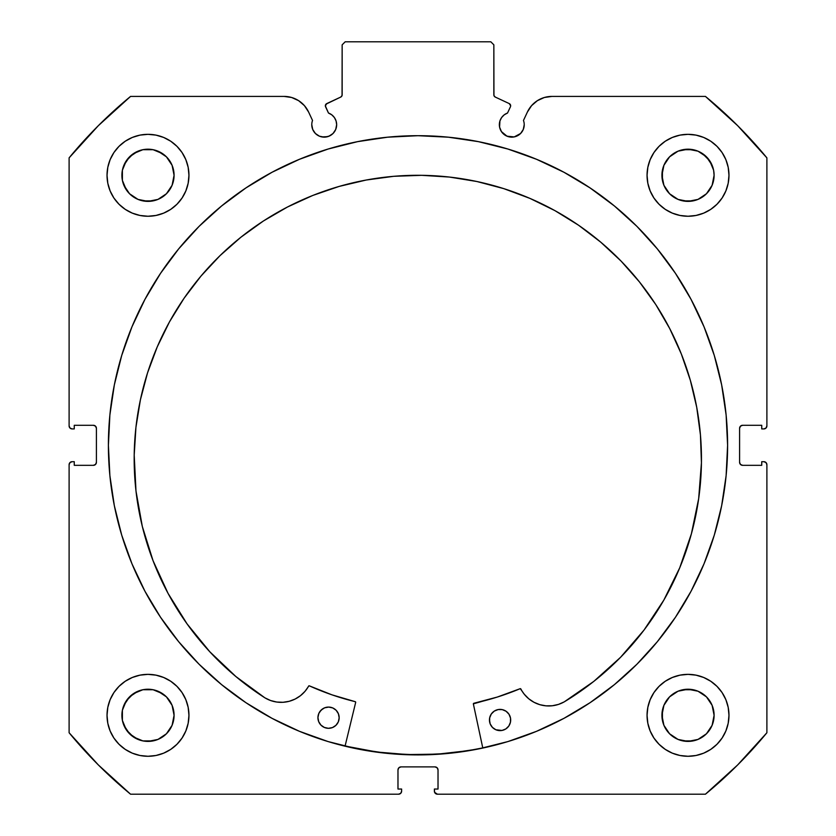 <?xml version="1.0" encoding="UTF-8"?>
<svg xmlns="http://www.w3.org/2000/svg" width="836" height="836" viewBox="0 0 836 836"><rect width="100%" height="100%" fill="white"/><g stroke="black" fill="none" stroke-linecap="round" stroke-linejoin="round"><path stroke-width="1.25" d="M510.65 105.785A2.424 2.424 0 0 1 510.42 106.82L507.525 113.027L504.202 114.846L501.59 117.573L499.918 120.969L499.583 127.135L501.443 131.618L507.024 136.205L514.213 136.916L520.577 133.509L523.273 129.476L524.224 124.71A12.435 12.435 0 0 1 511.778 137.146A12.435 12.435 0 0 1 507.525 113.027L510.42 106.82A2.424 2.424 0 0 0 510.65 105.785L509.249 103.591A2.424 2.424 0 0 1 510.65 105.785M523.273 129.476L524.224 124.71A12.435 12.435 0 0 0 523.472 120.457A12.435 12.435 0 0 1 524.224 124.71A12.435 12.435 0 0 0 523.472 120.457L527.391 112.055L531.581 105.639L537.391 100.654L544.361 97.488L551.948 96.412L705.438 96.412L737.645 125.661L766.894 157.868L766.894 425.89L766.006 428.032L763.864 428.92L761.742 428.92L761.742 425.284L742.629 425.284L740.477 426.172L739.588 428.314L739.588 462.298L740.477 464.44L742.629 465.328L761.742 465.328L761.742 461.691L763.864 461.691L766.006 462.58L766.894 464.722L766.894 732.744L737.645 764.95L705.438 794.2L437.416 794.2L434.615 792.329L434.386 789.038L438.022 789.038L438.022 769.925L437.134 767.782L434.992 766.894L401.008 766.894L398.866 767.782L397.978 769.925L397.978 789.038L401.614 789.038L401.614 791.169L400.726 793.312L398.584 794.2L130.562 794.2L98.355 764.95L69.106 732.744L69.106 464.722L69.994 462.58L72.136 461.691L74.258 461.691L74.258 465.328L93.371 465.328L95.523 464.44L96.412 462.298L96.412 428.314L95.523 426.172L93.371 425.284L74.258 425.284L74.258 428.92L72.136 428.92L69.994 428.032L69.106 425.89L69.106 157.868L98.355 125.661L130.562 96.412L284.052 96.412L291.639 97.488L298.609 100.654L304.419 105.639L308.609 112.055L312.528 120.457A12.435 12.435 0 0 0 311.776 124.71L312.727 129.476L315.423 133.509L319.456 136.205L324.222 137.146L328.976 136.205L333.01 133.509L335.706 129.476L336.657 124.71A12.435 12.435 0 0 1 324.222 137.146A12.435 12.435 0 0 1 312.528 120.457L308.609 112.055A27.097 27.097 0 0 0 284.052 96.412L130.562 96.412A452.046 452.046 0 0 0 69.106 157.868L69.106 425.89A3.03 3.03 0 0 0 72.136 428.92L74.258 428.92L74.258 425.284L93.371 425.284A3.03 3.03 0 0 1 96.412 428.314L96.412 462.298A3.03 3.03 0 0 1 93.371 465.328L74.258 465.328L74.258 461.691L72.136 461.691A3.03 3.03 0 0 0 69.106 464.722L69.994 462.58M325.497 104.96L325.58 106.82L328.475 113.027A12.435 12.435 0 0 1 336.657 124.71L336.082 120.969L334.41 117.573L331.798 114.846L328.475 113.027L325.361 105.9L326.751 103.591L340.754 97.06L342.06 95.544L342.154 44.83L345.184 41.8L490.816 41.8L493.846 44.83L493.94 95.544L495.246 97.06L509.249 103.591L495.246 97.06A2.424 2.424 0 0 1 493.846 94.865L493.846 44.83L490.816 41.8L345.184 41.8L342.154 44.83L342.154 94.865A2.424 2.424 0 0 1 340.754 97.06L341.328 96.683M108.398 445.306A309.602 309.602 0 0 1 418 135.693A309.602 309.602 0 0 1 727.602 445.306L726.118 414.959L721.656 384.905L714.278 355.436L704.037 326.824L691.048 299.361L675.425 273.299L657.326 248.888L636.928 226.378L614.408 205.98L590.007 187.881L563.945 172.258L536.482 159.268L507.87 149.027L478.401 141.65L448.347 137.188L418 135.693L387.653 137.188L357.599 141.65L328.13 149.027L299.518 159.268L272.055 172.258L245.993 187.881L221.592 205.98L199.072 226.378L178.674 248.888L160.575 273.299L144.952 299.361L131.963 326.824L121.722 355.436L114.344 384.905L109.882 414.959L108.398 445.306L109.882 475.653L114.344 505.707L121.722 535.176L131.963 563.788L144.952 591.251L160.575 617.313L178.674 641.714L199.072 664.233L221.592 684.632L245.993 702.731L272.055 718.354L299.518 731.343L328.13 741.584L357.599 748.962L387.653 753.424L418 754.908L448.347 753.424L478.401 748.962L507.87 741.584L536.482 731.343L563.945 718.354L590.007 702.731L614.408 684.632L636.928 664.233L657.326 641.714L675.425 617.313L691.048 591.251L704.037 563.788L714.278 535.176L721.656 505.707L726.118 475.653L727.602 445.306A309.602 309.602 0 0 1 418 754.908A309.602 309.602 0 0 1 108.398 445.306M727.602 445.128A309.602 309.602 0 0 0 726.139 415.21M726.087 414.708A309.602 309.602 0 0 0 657.378 248.95M657.274 248.835A309.602 309.602 0 0 0 178.726 248.835M178.622 248.95A309.602 309.602 0 0 0 109.913 414.708M109.861 415.21A309.602 309.602 0 0 0 108.398 445.128M728.971 715.323A40.954 40.954 0 0 1 688.018 756.277A40.954 40.954 0 0 1 647.054 715.323L647.848 723.307L650.178 730.988L653.961 738.073L659.05 744.28L665.257 749.37L672.343 753.163L680.023 755.493L688.018 756.277L696.001 755.493L703.693 753.163L710.767 749.37L716.974 744.28L722.074 738.073L725.857 730.988L728.187 723.307L728.971 715.323L728.187 707.329L725.857 699.648L722.074 692.563L716.974 686.356L710.767 681.267L703.693 677.484L696.001 675.154L688.018 674.359L680.023 675.154L672.343 677.484L665.257 681.267L659.05 686.356L653.961 692.563L650.178 699.648L647.848 707.329L647.054 715.323A40.954 40.954 0 0 1 688.018 674.359A40.954 40.954 0 0 1 728.971 715.323M188.946 715.323A40.954 40.954 0 0 1 147.982 756.277A40.954 40.954 0 0 1 107.029 715.323L107.813 723.307L110.143 730.988L113.926 738.073L119.025 744.28L125.233 749.37L132.307 753.163L139.999 755.493L147.982 756.277L155.977 755.493L163.657 753.163L170.743 749.37L176.95 744.28L182.039 738.073L185.822 730.988L188.152 723.307L188.946 715.323L188.152 707.329L185.822 699.648L182.039 692.563L176.95 686.356L170.743 681.267L163.657 677.484L155.977 675.154L147.982 674.359L139.999 675.154L132.307 677.484L125.233 681.267L119.025 686.356L113.926 692.563L110.143 699.648L107.813 707.329L107.029 715.323A40.954 40.954 0 0 1 147.982 674.359A40.954 40.954 0 0 1 188.946 715.323M728.971 175.288A40.954 40.954 0 0 1 688.018 216.252A40.954 40.954 0 0 1 647.054 175.288L647.848 183.283L650.178 190.963L653.961 198.048L659.05 204.256L665.257 209.345L672.343 213.128L680.023 215.458L688.018 216.252L696.001 215.458L703.693 213.128L710.767 209.345L716.974 204.256L722.074 198.048L725.857 190.963L728.187 183.283L728.971 175.288L728.187 167.304L725.857 159.613L722.074 152.539L716.974 146.331L710.767 141.232L703.693 137.449L696.001 135.119L688.018 134.335L680.023 135.119L672.343 137.449L665.257 141.232L659.05 146.331L653.961 152.539L650.178 159.613L647.848 167.304L647.054 175.288A40.954 40.954 0 0 1 688.018 134.335A40.954 40.954 0 0 1 728.971 175.288M188.946 175.288A40.954 40.954 0 0 1 147.982 216.252A40.954 40.954 0 0 1 107.029 175.288L107.813 183.283L110.143 190.963L113.926 198.048L119.025 204.256L125.233 209.345L132.307 213.128L139.999 215.458L147.982 216.252L155.977 215.458L163.657 213.128L170.743 209.345L176.95 204.256L182.039 198.048L185.822 190.963L188.152 183.283L188.946 175.288L188.152 167.304L185.822 159.613L182.039 152.539L176.95 146.331L170.743 141.232L163.657 137.449L155.977 135.119L147.982 134.335L139.999 135.119L132.307 137.449L125.233 141.232L119.025 146.331L113.926 152.539L110.143 159.613L107.813 167.304L107.029 175.288A40.954 40.954 0 0 1 147.982 134.335A40.954 40.954 0 0 1 188.946 175.288L188.152 183.283M173.574 180.377L174.076 175.288A26.094 26.094 0 0 1 147.982 201.382A26.094 26.094 0 0 1 121.899 175.288A26.094 26.094 0 0 1 147.982 149.195A26.094 26.094 0 0 1 174.076 175.288L172.091 185.279L166.437 193.743L157.973 199.396L147.982 201.382L138.003 199.396L129.538 193.743L126.288 189.782L122.39 180.377L122.39 170.199L126.288 160.794L133.488 153.594L142.893 149.696L153.072 149.696L162.477 153.594L166.437 156.844L172.091 165.309L174.076 175.288L173.574 170.199M713.61 180.377L714.101 175.288A26.094 26.094 0 0 1 688.018 201.382A26.094 26.094 0 0 1 661.924 175.288A26.094 26.094 0 0 1 688.018 149.195A26.094 26.094 0 0 1 714.101 175.288L712.115 185.279L706.462 193.743L697.997 199.396L688.018 201.382L678.027 199.396L669.563 193.743L663.909 185.279L661.924 175.288L663.909 165.309L669.563 156.844L678.027 151.18L688.018 149.195L697.997 151.18L702.512 153.594L709.712 160.794L713.61 170.199L714.101 175.288L713.61 170.199M173.574 720.413L174.076 715.323A26.094 26.094 0 0 1 147.982 741.407A26.094 26.094 0 0 1 121.899 715.323A26.094 26.094 0 0 1 147.982 689.23A26.094 26.094 0 0 1 174.076 715.323L172.091 725.303L166.437 733.768L157.973 739.421L147.982 741.407L142.893 740.905L133.488 737.018L126.288 729.818L122.39 720.413L122.39 710.234L126.288 700.819L133.488 693.629L142.893 689.731L153.072 689.731L162.477 693.629L166.437 696.869L172.091 705.333L174.076 715.323L173.574 710.234M713.61 720.413L714.101 715.323A26.094 26.094 0 0 1 688.018 741.407A26.094 26.094 0 0 1 661.924 715.323A26.094 26.094 0 0 1 688.018 689.23A26.094 26.094 0 0 1 714.101 715.323L712.115 725.303L706.462 733.768L697.997 739.421L688.018 741.407L678.027 739.421L669.563 733.768L663.909 725.303L661.924 715.323L663.909 705.333L669.563 696.869L678.027 691.215L688.018 689.23L697.997 691.215L706.462 696.869L712.115 705.333L714.101 715.323L713.61 710.234M504.871 135.056L508.215 136.623A321.588 321.588 0 0 1 508.34 136.665L514.213 136.916M520.577 133.509L522.124 131.618M523.472 120.457L527.391 112.055A27.097 27.097 0 0 1 551.948 96.412L705.438 96.412L737.645 125.661M705.438 96.412A452.046 452.046 0 0 1 766.894 157.868L766.894 425.89L766.006 428.032M739.818 427.154L739.588 428.314A3.03 3.03 0 0 1 742.629 425.284L761.742 425.284L761.742 428.92L763.864 428.92A3.03 3.03 0 0 0 766.894 425.89M741.459 465.098L742.629 465.328A3.03 3.03 0 0 1 739.588 462.298L739.588 428.314M766.006 462.58L766.664 463.562M436.152 767.124L434.992 766.894A3.03 3.03 0 0 1 438.022 769.925L437.134 767.782M398.866 767.782L397.978 769.925A3.03 3.03 0 0 1 401.008 766.894L434.992 766.894M397.978 769.925L397.978 789.038L401.614 789.038L401.614 791.169A3.03 3.03 0 0 1 398.584 794.2L130.562 794.2L98.355 764.95M96.182 463.457L96.412 462.298M94.541 425.514L93.371 425.284M69.994 428.032L69.336 427.05M321.787 136.916L327.649 136.665A321.588 321.588 0 0 1 327.764 136.634L331.129 135.056M336.417 127.135L336.657 124.71M325.988 104.145L340.754 97.06M341.778 96.171L342.154 94.865M494.672 96.683L495.246 97.06M155.977 675.154L147.982 674.359M170.743 209.345L176.95 204.256L182.039 198.048M650.178 190.963L653.961 198.048L659.05 204.256L665.257 209.345M719.671 741.302L722.074 738.073M688.018 674.359L680.023 675.154M438.022 769.925L438.022 789.038L434.386 789.038L434.386 791.169A3.03 3.03 0 0 0 437.416 794.2L705.438 794.2A452.046 452.046 0 0 0 766.894 732.744L766.894 464.722A3.03 3.03 0 0 0 763.864 461.691L761.742 461.691L761.742 465.328L742.629 465.328M69.106 464.722L69.106 732.744A452.046 452.046 0 0 0 130.562 794.2M188.152 167.304L187.87 165.988M182.039 152.539L181.276 151.431M177.253 146.645L176.469 145.861M125.233 141.232L123.853 142.204M111.251 193.409L113.926 198.038M659.531 145.861L658.747 146.645M654.724 151.431L653.23 153.667M722.795 196.92L725.857 190.963M188.152 707.329L187.954 706.389M113.926 692.563L110.143 699.648M163.657 753.163L165.277 752.452M647.848 707.329L647.054 715.323M172.091 165.309L166.437 156.844L157.973 151.18M153.072 149.696L142.893 149.696M138.003 151.18L129.538 156.844L123.885 165.309M122.39 170.199L122.39 180.377M123.885 185.279L129.538 193.743L138.003 199.396M142.893 200.88L153.072 200.88M157.973 199.396L166.437 193.743L172.091 185.279M710.767 141.232L712.147 142.204M712.115 165.309L706.462 156.844L697.997 151.18M693.107 149.696L682.928 149.696M678.027 151.18L669.563 156.844L663.909 165.309M662.425 170.199L662.425 180.377M663.909 185.279L669.563 193.743L678.027 199.396M682.928 200.88L693.107 200.88M697.997 199.396L706.462 193.743L712.115 185.279M172.091 705.333L166.437 696.869L157.973 691.215M153.072 689.731L142.893 689.731M138.003 691.215L129.538 696.869L123.885 705.333M122.39 710.234L122.39 720.413M123.885 725.303L129.538 733.768L138.003 739.421M142.893 740.905L153.072 740.905M157.973 739.421L166.437 733.768L172.091 725.303M712.115 705.333L706.462 696.869L697.997 691.215M693.107 689.731L682.928 689.731M678.027 691.215L669.563 696.869L663.909 705.333M662.425 710.234L662.425 720.413M663.909 725.303L669.563 733.768L678.027 739.421M682.928 740.905L693.107 740.905M697.997 739.421L706.462 733.768L712.115 725.303M108.398 445.483A309.602 309.602 0 0 0 109.861 475.391M109.913 475.914A309.602 309.602 0 0 0 221.477 684.538M221.707 684.726A309.602 309.602 0 0 0 417.885 754.908M418.115 754.908A309.602 309.602 0 0 0 614.293 684.726M614.523 684.538A309.602 309.602 0 0 0 726.087 475.914M726.139 475.391A309.602 309.602 0 0 0 727.602 445.483M722.44 388.98L721.656 384.905M114.344 384.905L109.882 414.959M178.674 641.714L181.59 645.214M721.656 505.707L726.118 475.653M325.58 106.82A2.424 2.424 0 0 1 326.751 103.591M482.769 747.907A309.456 309.456 0 0 1 345.09 746.046L377.182 752.055L407.445 754.584L437.813 754.124L467.982 750.697L482.769 747.907L467.982 750.697M473.5 703.484L473.834 703.275A0.606 0.606 0 0 0 473.375 703.996L482.8 748.053L473.375 703.996A0.606 0.606 0 0 1 473.354 703.86L497.295 697.057L520.305 688.665L524.308 694.277L528.739 698.771L533.985 702.282L539.816 704.675L546.012 705.845L552.324 705.751L558.49 704.403L564.258 701.853L593.811 681.382L620.542 657.326L644.013 630.083L663.847 600.091L679.72 567.832L691.393 533.828L698.677 498.611L701.435 462.768A283.644 283.644 0 0 1 564.258 701.853L593.811 681.382L620.542 657.326L644.013 630.083M489.687 717.8L489.447 719.869A10.617 10.617 0 0 1 500.21 709.388A10.617 10.617 0 0 1 510.681 720.151A10.617 10.617 0 0 1 499.928 730.622A10.617 10.617 0 0 1 489.447 719.869L490.199 723.934L492.456 727.414L495.873 729.765L501.997 730.455L505.853 728.919L508.821 726.024L510.451 722.22L510.514 718.082L508.978 714.226L506.083 711.258L502.279 709.628L498.141 709.565L494.285 711.102L491.317 713.986L489.687 717.8L489.624 721.938M338.935 719.911L339.165 717.842A10.617 10.617 0 0 1 328.402 728.313A10.617 10.617 0 0 1 317.931 717.549L318.683 721.625L320.94 725.105L324.358 727.445L328.402 728.313L332.477 727.56L335.957 725.303L338.308 721.886L339.165 717.842L338.413 713.766L336.156 710.287L332.749 707.935L328.694 707.078L324.619 707.831L321.139 710.088L318.798 713.495L317.931 717.549A10.617 10.617 0 0 1 328.694 707.078A10.617 10.617 0 0 1 339.165 717.842L338.988 715.762M134.199 455.108A283.644 283.644 0 0 1 421.647 175.32A283.644 283.644 0 0 1 701.435 462.768L700.443 434.95L696.733 407.362L690.337 380.265L681.309 353.931L669.751 328.611L655.769 304.544L639.488 281.972L621.075 261.093L600.697 242.126L578.575 225.239L554.885 210.609L529.888 198.372L503.805 188.643L476.907 181.516L449.423 177.054L421.647 175.32L393.829 176.302L366.241 180.022L339.144 186.418L312.81 195.436L287.49 207.004L263.424 220.986L240.852 237.267L219.972 255.68L201.006 276.047L184.119 298.18L169.489 321.86L157.252 346.867L147.523 372.94L140.396 399.848L135.934 427.332L134.199 455.108L135.986 491.025L142.308 526.419L153.061 560.726L168.067 593.403L187.086 623.917L209.815 651.777L235.877 676.543L264.876 697.82A283.644 283.644 0 0 1 134.199 455.108L135.934 427.332L140.396 399.848L147.523 372.94M355.666 702.407L345.049 746.193L355.666 702.407L355.227 701.676A263.946 263.946 0 0 1 309.383 685.865L331.934 694.831L355.227 701.676A0.606 0.606 0 0 1 355.666 702.407M153.061 560.726L168.067 593.403L187.086 623.917L209.815 651.777L235.877 676.543L264.876 697.82L270.571 700.516L276.695 702.031L282.996 702.292L289.225 701.289L295.129 699.053L300.458 695.688L305.015 691.32L308.933 685.844M679.72 567.832L691.393 533.828L698.677 498.611M701.435 462.768L700.443 434.95M655.769 304.544L639.488 281.972L621.075 261.093M503.805 188.643L476.907 181.516L449.423 177.054L421.647 175.32L393.829 176.302M339.144 186.418L312.81 195.436M331.934 694.831L355.227 701.676M473.834 703.275L497.295 697.057L520.086 688.707A263.946 263.946 0 0 1 473.834 703.275M337.451 711.917L336.156 710.287M322.769 708.782L319.801 711.676M322.529 726.442L324.358 727.445M506.083 711.258L504.265 710.255M492.665 712.397L491.317 713.986M490.199 723.934L492.456 727.414M507.473 727.613L508.821 726.024M264.876 697.82L264.876 697.809A31.36 31.36 0 0 0 308.599 686.126A0.606 0.606 0 0 1 309.383 685.865M520.086 688.707A0.606 0.606 0 0 1 520.859 688.989A31.36 31.36 0 0 0 564.258 701.843L564.258 701.853"/></g></svg>
